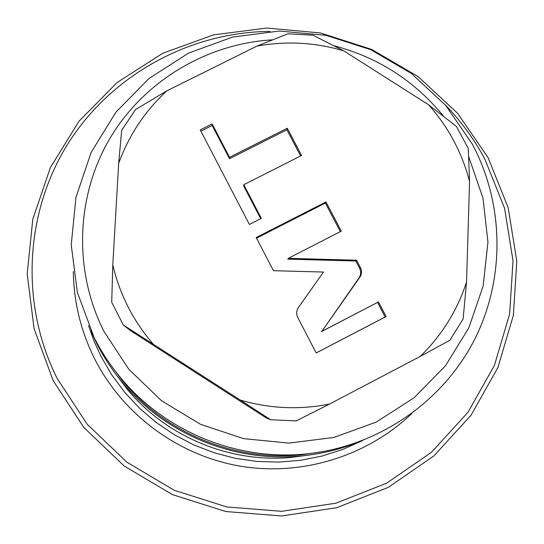 <?xml version="1.0" encoding="UTF-8"?>
<svg xmlns="http://www.w3.org/2000/svg" width="544" height="544" viewBox="0 0 544 544"><rect width="100%" height="100%" fill="white"/><g stroke="black" fill="none" stroke-linecap="round" stroke-linejoin="round"><path stroke-width="0.82" d="M53.237 380.78L34.082 328.685L27.2 273.87L32.803 219.191L50.449 167.423L79.098 121.108L117.178 82.464L162.717 53.292L213.438 34.884L266.873 28.03L320.47 32.966L371.681 49.422L418.112 76.602L457.545 113.24L488.077 157.638L508.191 207.74L516.8 261.168L513.359 315.343L497.882 367.608L470.988 415.303L433.881 455.933L388.355 487.322L336.682 507.729L281.513 515.97L225.76 511.53L172.373 494.591L124.195 466.031L83.79 427.4L53.237 380.78M445.291 104.924C460.945 121.094 474.116 139.108 484.799 158.957L504.567 208.243L513.026 260.8L509.626 314.092L494.387 365.486L467.922 412.379L431.426 452.322L386.648 483.174L335.832 503.22L281.595 511.319L226.773 506.947L174.284 490.287L126.922 462.21L87.183 424.232L57.14 378.406C19.883 304.001 24.779 212.779 67.891 143.806C111.296 74.936 189.57 32.062 269.974 31.409M73.318 271.504C73.76 302.212 80.913 331.412 94.765 359.094C123.053 414.705 178.289 455.498 240.128 466.147C302.022 476.51 367.2 456.253 411.883 413.474M115.423 373.578L127.745 389.898C166.641 436.519 228.772 462.577 289.286 457.633L309.563 454.988M90.936 330.949L96.771 343.502C103.986 357.7 112.737 370.926 123.026 383.16C164.995 433.48 232.091 461.611 297.405 456.28C318.043 454.662 337.953 450.099 357.129 442.578M110.452 364.562L121.897 380.004C164.172 432.337 233.485 461.407 300.444 454.872L319.478 452.22M472.287 144.092C504.682 204.83 505.458 280.833 473.042 342.502C440.395 403.995 375.897 447.365 305.116 454.029C235.409 460.836 163.227 430.562 119.224 376.081C109.466 364.113 101.102 351.268 94.132 337.545L77.37 292.4L71.237 244.868L75.942 197.404L91.134 152.422L115.926 112.146L148.974 78.506L188.578 53.081L232.75 37.026L279.33 31.035L326.08 35.346L370.777 49.701L411.291 73.42L445.686 105.38L472.287 144.092M468.683 156.543L483.011 198.206L487.948 242.053L483.154 286.008L468.778 327.964L445.4 365.854L414.072 397.773L376.278 422.076L333.839 437.464L288.878 443.102L243.658 438.648L200.484 424.3L161.554 400.772L128.84 369.281L103.979 331.452C73.311 270.701 75.963 196.364 109.643 138.829C143.582 81.396 206.162 43.765 272.231 39.855M334.254 45.825C378.23 57.453 414.63 80.879 443.435 116.096M329.521 404.063L296.33 420.886L270.66 419.75L266.533 418.112L130.907 330.908L123.318 325.02L111.724 302.246L112.792 264.921L118.667 163.404L121.652 130.363L135.538 109.534L166.947 90.787L256.979 46.07C286.28 40.8 315.207 42.391 343.767 50.837L428.604 104.781L456.498 126.514L468.268 148.492L469.567 181.424L466.548 282.064C457.246 310.536 441.796 335.335 420.199 356.449L329.521 404.063C299.52 409.999 269.756 408.666 240.244 400.064L123.318 325.02M112.792 264.921C119.734 294.488 133.205 320.885 153.19 344.1M118.667 163.404C128.901 135.204 144.996 111.003 166.947 90.787M469.567 181.424C462.012 152.606 448.365 127.058 428.604 104.781M298.398 307.564C296.33 310.733 296.113 314.031 297.745 317.472L316.186 352.954L386.131 316.526L378.468 301.927L321.871 331.33L359.774 277.304C361.814 274.169 362.018 270.898 360.386 267.498L356.558 260.216L288.259 258.346L341.292 231.139L325.958 201.933L256.204 237.538L273.435 270.694L323.456 272.048L298.398 307.564M243.8 184.715L301.566 155.482L287.273 128.248L229.541 157.325L212.146 123.91L200.24 129.866L249.404 224.454L261.331 218.382L243.8 184.715L243.658 185.939L260.712 218.695M466.548 282.064L463.134 318.9L449.847 340.286L420.199 356.449M256.979 46.07L287.973 33.796L312.861 35.176L343.767 50.837M270.66 419.75L240.244 400.064M325.958 201.933L325.353 203.055L256.537 238.177M340.347 231.622L325.353 203.055M288.259 258.346L287.864 259.148L355.776 261.004L356.558 260.216M321.871 331.33L358.972 278.004C360.998 274.876 361.202 271.626 359.577 268.246L355.776 261.004M378.468 301.927L321.28 331.718M386.131 316.526L385.172 316.996L377.55 302.484M316.18 352.934L385.172 316.996M300.628 155.958L286.885 129.785L229.48 158.698L212.18 125.467L200.892 131.124M212.146 123.91L212.18 125.467M229.541 157.325L229.48 158.698M287.273 128.248L286.885 129.785M88.577 325.686L94.058 341.115L100.844 356.048L111.765 374.884L124.753 392.401L139.658 408.36L156.278 422.552L174.406 434.799L193.807 444.924L214.227 452.805L235.396 458.34L257.04 461.448L278.875 462.108L300.628 460.299L322 456.062L342.727 449.453L362.542 440.572M360.386 267.498L359.577 268.246M359.774 277.304L358.972 278.004M123.026 383.16L127.745 389.898M297.405 456.28L289.286 457.633M119.224 376.081L121.897 380.004M305.116 454.029L300.444 454.872"/></g></svg>
